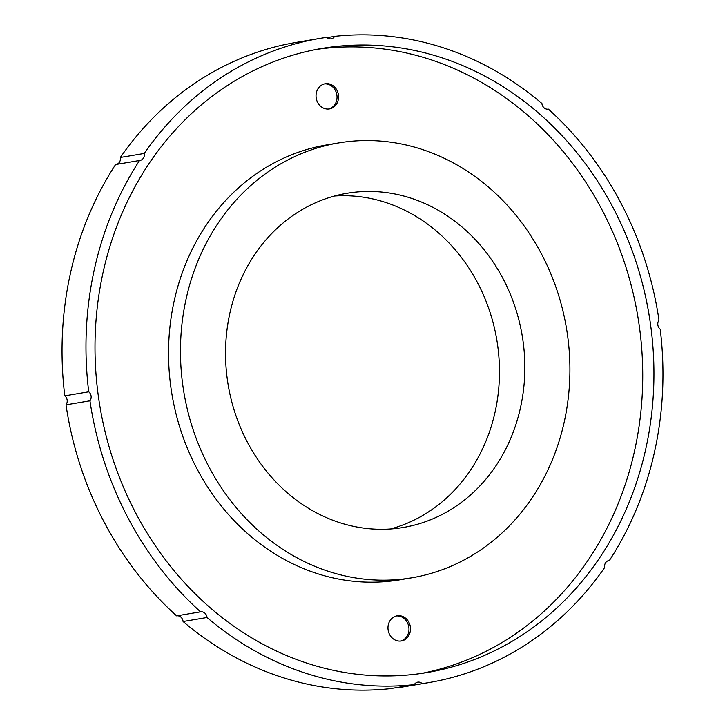 <?xml version="1.0" encoding="UTF-8"?>
<svg xmlns="http://www.w3.org/2000/svg" width="725" height="725" viewBox="0 0 725 725"><rect width="100%" height="100%" fill="white"/><g stroke="black" fill="none" stroke-linecap="round" stroke-linejoin="round"><path stroke-width="1.09" d="M66.002 404.831A6.126 5.392 80.5 0 0 64.788 395.841L88.722 391.808A6.126 5.392 -99.5 0 1 89.945 400.807L66.002 404.831A326.667 287.354 80.5 0 0 176.619 615.86L200.562 611.837A6.126 5.392 -99.5 0 1 200.626 611.827A6.126 5.392 -99.5 0 1 207.024 617.492L183.081 621.515A326.667 287.354 80.5 0 0 390.331 688.65L414.265 684.627A6.126 5.392 -99.5 0 1 417.763 682.162A6.126 5.392 -99.5 0 1 422.186 683.63A326.667 287.354 80.5 0 0 428.656 682.624A326.667 287.354 80.5 0 0 604.659 567.53A6.126 5.392 -99.5 0 1 608.946 560.525A6.126 5.392 -99.5 0 1 609.408 560.47L608.502 560.624M183.081 621.515A6.126 5.392 80.5 0 0 176.746 615.842M116.498 164.376A6.126 5.392 80.5 0 0 120.341 157.47L144.275 153.437A6.126 5.392 -99.5 0 1 139.988 160.442A6.126 5.392 -99.5 0 1 139.535 160.497L115.592 164.53A326.667 287.354 80.5 0 0 64.788 395.841M548.254 109.158L548.381 109.14A6.126 5.392 -99.5 0 1 548.317 109.149A6.126 5.392 -99.5 0 1 541.919 103.485A326.667 287.354 80.5 0 0 334.669 36.35A6.126 5.392 -99.5 0 1 331.18 38.815A6.126 5.392 -99.5 0 1 326.748 37.347A326.667 287.354 80.5 0 0 320.287 38.343A326.667 287.354 80.5 0 0 144.275 153.437M609.408 560.47A326.667 287.354 80.5 0 0 660.212 329.159A6.126 5.392 -99.5 0 1 658.998 320.169A326.667 287.354 80.5 0 0 548.381 109.14M327.066 37.628L334.669 36.35M422.186 683.63L398.252 687.653A6.126 5.392 80.5 0 0 397.934 687.373M139.535 160.497A326.667 287.354 80.5 0 0 88.722 391.808M89.945 400.807A326.667 287.354 80.5 0 0 200.562 611.837M207.024 617.492A326.667 287.354 80.5 0 0 414.265 684.627M416.866 674.042A316.453 278.373 80.5 0 0 426.962 672.555A316.453 278.373 80.5 0 0 649.899 320.042A316.453 278.373 80.5 0 0 332.077 46.935A316.453 278.373 80.5 0 0 321.982 48.412A316.453 278.373 80.5 0 0 99.044 400.934A316.453 278.373 80.5 0 0 416.866 674.042M320.287 38.343L296.344 42.376A326.667 287.354 80.5 0 0 120.341 157.47M328.642 109.04A12.76 11.228 80.5 0 0 336.835 94.748A12.76 11.228 80.5 0 0 324.419 83.928M329.005 108.995A12.76 11.228 -99.5 0 1 316.191 97.984A12.76 11.228 -99.5 0 1 325.181 83.774A12.76 11.228 -99.5 0 1 338.367 94.495A12.76 11.228 -99.5 0 1 329.413 108.94A12.76 11.228 -99.5 0 1 329.005 108.995M400.581 641.072A12.76 11.228 80.5 0 0 408.773 626.781A12.76 11.228 80.5 0 0 396.358 615.96M400.943 641.027A12.76 11.228 -99.5 0 1 388.129 630.016A12.76 11.228 -99.5 0 1 397.119 615.806A12.76 11.228 -99.5 0 1 410.305 626.527A12.76 11.228 -99.5 0 1 401.351 640.972A12.76 11.228 -99.5 0 1 400.943 641.027M398.252 687.653A326.667 287.354 80.5 0 0 404.713 686.657L428.656 682.624M421.343 673.434A316.453 278.373 80.5 0 0 638.199 318.737A316.453 278.373 80.5 0 0 320.876 48.82A316.453 278.373 80.5 0 0 316.39 49.418M338.611 142.925L326.694 144.927A220.5 193.965 80.5 0 0 171.354 390.548A220.5 193.965 80.5 0 0 392.805 580.852A220.5 193.965 80.5 0 0 399.837 579.819L411.764 577.807A220.5 193.965 -99.5 0 1 404.731 578.84A220.5 193.965 -99.5 0 1 183.28 388.546A220.5 193.965 -99.5 0 1 338.611 142.925A220.5 193.965 -99.5 0 1 566.461 328.198A220.5 193.965 -99.5 0 1 411.764 577.807M397.889 528.271A169.46 149.06 -99.5 0 1 227.704 382.021A169.46 149.06 -99.5 0 1 347.085 193.258A169.46 149.06 -99.5 0 1 522.19 335.639A169.46 149.06 -99.5 0 1 403.299 527.474A169.46 149.06 -99.5 0 1 397.889 528.271M390.503 528.987A169.46 149.06 80.5 0 0 496.806 339.907A169.46 149.06 80.5 0 0 334.497 196.013"/></g></svg>
